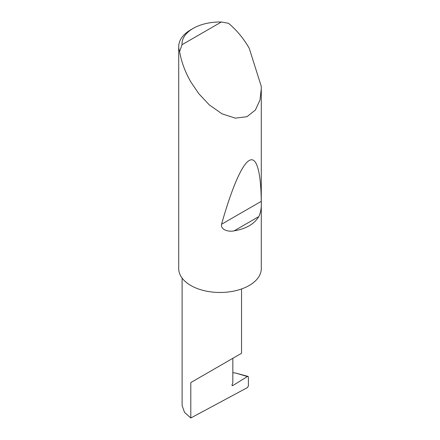 <?xml version="1.0" encoding="UTF-8"?>
<svg xmlns="http://www.w3.org/2000/svg" width="440" height="440" viewBox="0 0 440 440"><rect width="100%" height="100%" fill="white"/><g stroke="black" fill="none" stroke-linecap="round" stroke-linejoin="round"><path stroke-width="0.66" d="M247.39 376.552L248.028 376.415L248.397 377.042L248.397 385.968L247.401 387.607L190.806 418L190.806 382.569L232.832 358.309C248.094 349.498 239.816 354.272 232.832 358.309L232.832 382.795L232.128 384.599A1.1 0.638 120 0 0 232.254 385.616A1.1 0.638 120 0 0 232.832 385.545L247.39 376.552L235.741 373.082L232.832 372.669M241.532 288.97L241.532 353.282L190.806 382.569M258.797 216.612C254.194 224.12 245.966 228.872 234.113 230.863C228.938 232.067 220.435 230.043 221.562 224.263C230.874 191.054 241.555 164.582 249.194 160.545C256.949 155.694 261.014 173.652 261.256 201.344C261.591 207.455 260.772 212.542 258.797 216.612L234.113 230.863M182.045 44.704L221.37 22L228.487 23.287C236.473 29.898 243.375 38.198 249.194 48.186L261.223 86.201L261.283 88.875L259.969 100.062L255.376 110.038L246.989 116.694L235.329 118.151L222.079 113.85L209.369 104.962L198.748 93.638L190.806 81.889C185.07 71.858 181.33 61.732 179.597 51.508A41.283 23.837 180 0 1 178.717 46.613A41.283 23.837 180 0 1 190.806 29.755L193.144 28.408A37.983 21.928 0 0 0 182.045 44.704L179.597 51.508M261.283 88.875L261.283 268.637A41.283 23.837 180 0 1 235.802 290.659A41.283 23.837 180 0 1 190.806 285.489A41.283 23.837 180 0 1 178.717 268.637L178.717 46.613M190.806 418L184.547 412.429L182.105 405.521L182.105 278.091M235.741 373.082L248.028 376.415M221.37 22A37.983 21.928 0 0 0 193.144 28.408M232.023 385.077L232.832 385.545M261.256 201.344L221.562 224.263"/></g></svg>
